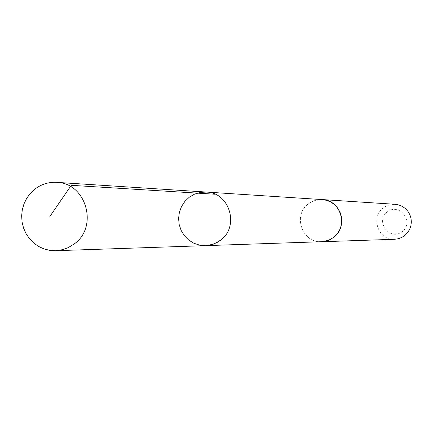 <?xml version="1.0" encoding="UTF-8"?>
<svg xmlns="http://www.w3.org/2000/svg" width="433" height="433" viewBox="0 0 433 433"><rect width="100%" height="100%" fill="white"/><g stroke="black" fill="none" stroke-linecap="round" stroke-linejoin="round"><path stroke-width="0.32" stroke-dasharray="2.17 1.62" d="M206.4 192.068L200.371 192.398L194.574 194.13L189.318 197.183L184.886 201.388L181.514 206.519L179.376 212.3L178.585 218.432L179.186 224.586L181.14 230.432L184.355 235.666L188.653 240.006L193.811 243.222L199.548 245.132L205.572 245.646M321.67 241.728C302.256 243.319 292.389 215.071 308.41 203.862L311.078 202.108L314.986 200.452L319.143 199.635L322.325 199.591M320.923 241.755C301.823 242.615 292.676 214.86 308.404 203.851L311.825 201.702L314.623 200.555L317.562 199.824L321.578 199.543M394.577 239.287C378.361 240.613 370.107 217.144 383.497 207.84L385.727 206.384L388.991 205.009L395.118 204.295M387.275 211.894C399.632 202.227 414.717 222.243 402.17 231.698C389.781 241.327 374.772 221.333 387.275 211.894"/><path stroke-width="0.65" d="M321.578 199.543L322.325 199.575C340.803 199.894 348.792 226.822 333.524 237.457L328.771 240.201L322.58 241.679L205.572 245.646L208.998 245.3L213.442 244.12L217.62 242.166L220.505 240.223C239.747 226.697 229.679 192.436 206.4 192.068L200.371 192.398L194.574 194.13L189.318 197.183L184.886 201.388L181.514 206.519L179.376 212.3L178.585 218.432L179.186 224.586L181.14 230.432L184.355 235.666L188.653 240.006L193.811 243.222L199.548 245.132L205.572 245.646L207.862 245.468L214.519 243.703L220.505 240.223C239.747 226.697 229.679 192.436 206.4 192.068L56.68 182.358C86.01 182.786 98.708 226.535 74.438 243.79L68.225 247.638L62.769 249.646L55.613 250.707L49.692 250.35L43.922 248.899L38.51 246.393L33.617 242.924L29.406 238.599L26.007 233.56L23.534 227.975L22.067 222.015L21.65 215.883L22.294 209.767L23.988 203.873L26.667 198.379L30.25 193.475L34.618 189.313C41.167 184.258 48.518 181.936 56.68 182.358M206.4 192.068L322.325 199.591L326.763 200.365L330.931 202.103L334.633 204.717L337.697 208.084L339.97 212.04L341.35 216.403L341.767 220.965L341.209 225.517L339.694 229.836L337.296 233.723L334.135 236.986L330.352 239.487L326.13 241.094L320.923 241.755M322.325 199.575L395.118 204.295L398.825 204.95L402.306 206.395L405.396 208.565L407.951 211.358L409.851 214.638L410.998 218.259L411.35 222.048L410.885 225.82L409.618 229.403L407.621 232.629L404.979 235.341L401.824 237.414L398.3 238.745L394.577 239.287L321.67 241.744M215.158 194.233L71.261 185.324L49.892 216.435M205.572 245.646L55.613 250.707"/></g></svg>
